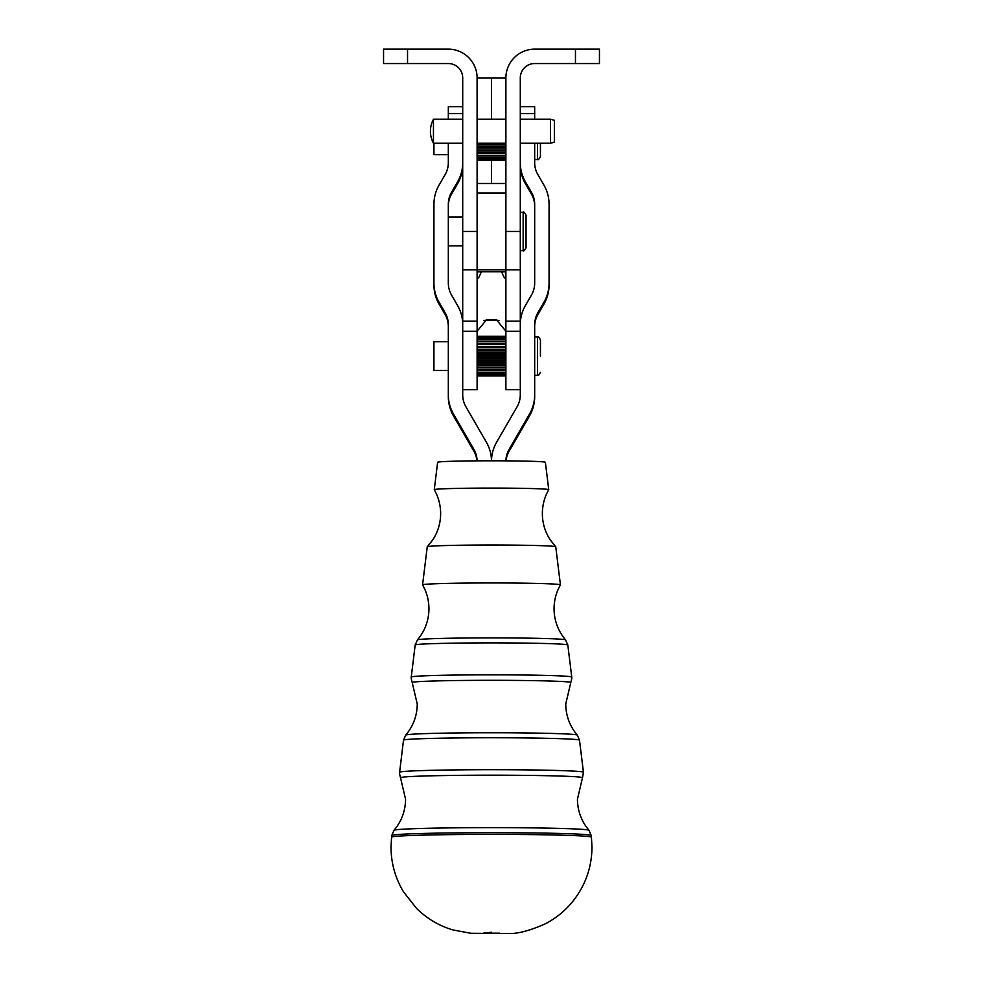 <?xml version="1.0" encoding="UTF-8"?>
<svg xmlns="http://www.w3.org/2000/svg" width="983" height="983" viewBox="0 0 983 983"><rect width="100%" height="100%" fill="white"/><g stroke="black" fill="none" stroke-linecap="round" stroke-linejoin="round"><path stroke-width="1.47" d="M417.443 639.884L420.11 636.456C425.922 628.149 428.871 618.909 428.944 608.76C428.907 600.244 426.782 592.294 422.579 584.897A68.933 1.917 0 0 1 422.567 584.873A68.933 1.917 0 0 1 422.567 584.86A68.933 1.917 0 0 1 491.5 582.956A68.933 1.917 0 0 1 560.433 584.86A68.933 1.917 0 0 1 560.421 584.897A68.933 1.917 0 0 1 560.433 584.873C556.218 592.294 554.093 600.244 554.056 608.76C554.129 618.909 557.078 628.149 562.89 636.456L565.557 639.884A74.081 2.064 180 0 0 491.5 637.881A74.081 2.064 180 0 0 417.443 639.884L415.182 644.995A76.318 2.126 0 0 1 491.5 642.882A76.318 2.126 0 0 1 567.818 644.995A76.318 2.126 0 0 1 567.818 645.008M434.289 489.731A57.235 1.585 0 0 1 434.265 489.706A57.235 1.585 0 0 1 434.265 489.669L434.265 489.669A57.235 1.585 0 0 1 491.5 488.084A57.235 1.585 0 0 1 548.735 489.669A57.235 1.585 0 0 1 548.735 489.706C544.521 497.091 542.407 505.041 542.358 513.556C542.419 523.14 545.061 531.926 550.283 539.95L555.727 546.745A64.251 1.782 0 0 1 555.751 546.781A64.251 1.782 0 0 1 555.751 546.794L560.433 584.86M548.735 489.669L545.368 462.293A53.868 1.499 0 0 0 491.5 460.794A38.374 38.362 0 0 0 486.364 442.178L465.93 406.802A23.985 23.973 180 0 1 462.71 394.822L462.71 324.685A38.374 38.362 0 0 0 457.574 305.504L451.541 295.047A23.985 23.973 180 0 1 448.322 283.067L448.322 217.059L462.71 217.059M565.557 639.884L567.818 644.995L571.75 677.041A80.25 2.224 180 0 0 571.75 677.041L571.823 678.221A9.597 9.597 0 0 0 571.75 677.054A80.25 2.224 180 0 0 491.5 674.83A80.25 2.224 180 0 0 411.25 677.041A9.597 9.597 0 0 0 411.177 678.221L412.196 682.546A79.316 2.199 0 0 1 412.184 682.509A79.316 2.199 0 0 1 491.5 680.31A79.316 2.199 0 0 1 570.816 682.509A79.316 2.199 0 0 1 570.804 682.546L565.753 703.951C565.827 714.174 568.801 723.451 574.674 731.782L577.254 735.075A85.779 2.384 180 0 0 491.5 732.753A85.779 2.384 180 0 0 405.746 735.075L403.497 740.187A88.003 2.445 0 0 1 403.497 740.187A88.003 2.445 0 0 1 491.5 737.754A88.003 2.445 0 0 1 579.503 740.187A88.003 2.445 0 0 1 579.503 740.199L583.447 772.245A91.947 2.556 180 0 0 491.5 769.701A91.947 2.556 180 0 0 399.553 772.245A9.597 9.597 0 0 0 399.479 773.424L400.499 777.737A91.001 2.531 0 0 1 491.5 775.182A91.001 2.531 0 0 1 582.501 777.713A91.001 2.531 0 0 1 582.501 777.737L577.439 799.154C577.525 809.279 580.449 818.495 586.224 826.777L588.952 830.279A97.477 2.703 180 0 0 491.5 827.637A97.477 2.703 180 0 0 394.048 830.279L391.775 835.464A99.725 2.765 0 0 1 391.775 835.464A99.725 2.765 0 0 1 491.5 832.699A99.725 2.765 0 0 1 591.225 835.464A99.725 2.765 0 0 1 591.225 835.476L591.422 837.16A99.922 2.777 0 0 0 491.5 834.383A99.922 2.777 0 0 0 391.578 837.16L391.775 835.464M583.521 773.424A9.597 9.597 0 0 0 583.447 772.245L582.501 777.737M422.567 584.86L427.249 546.781A64.251 1.782 0 0 1 427.249 546.781A64.251 1.782 0 0 1 427.273 546.745A64.251 1.782 0 0 1 491.5 545.012A64.251 1.782 0 0 1 555.727 546.745M434.265 489.669L437.632 462.293A53.868 1.499 0 0 1 491.5 460.794A38.374 38.362 180 0 1 496.636 442.178L517.07 406.802A23.985 23.973 0 0 0 520.29 394.822L520.29 354.875M448.322 154.687L433.933 154.687L433.933 143.235M540.429 143.235L540.429 156.616L540.429 143.235M537.554 143.235L537.554 159.492L534.678 159.492M448.322 370.493L433.933 370.493L433.933 341.715L448.322 341.715M540.429 356.104L540.429 339.786C538.967 337.034 537.996 336.075 537.554 336.911L537.554 375.297L534.678 375.297M534.678 336.911L537.554 336.911M462.71 245.848L448.322 245.848M526.04 247.765C524.59 250.505 523.632 251.464 523.165 250.64C523.632 251.464 524.59 250.505 526.04 247.765L526.04 215.142C524.603 212.402 523.644 211.443 523.165 212.267L523.165 250.64L520.29 250.64M520.29 212.267L523.165 212.267C523.644 211.443 524.603 212.402 526.04 215.142M575.46 49.15L575.46 63.539L599.446 63.539L599.446 49.15L534.678 49.15A28.79 28.79 0 0 0 505.889 77.94L505.889 389.686L520.29 389.686M520.29 162.662A38.374 38.362 180 0 0 525.426 181.843L531.459 192.287A23.985 23.973 0 0 1 534.678 204.28L534.678 283.067A23.985 23.973 0 0 1 531.459 295.047L525.426 305.504A38.374 38.362 180 0 0 520.29 324.685L520.29 321.158L505.889 321.158M462.71 389.686L477.111 389.686L477.111 231.447L462.71 231.447L462.71 77.94A14.389 14.389 0 0 0 448.322 63.539L407.54 63.539L407.54 49.15L383.554 49.15L383.554 63.539L407.54 63.539M554.351 142.203L554.351 120.27L550.505 119.25L550.505 143.235L554.351 142.203M433.454 143.235A25.312 25.312 0 0 1 433.454 119.25L433.454 143.235L462.71 143.235M505.913 76.834L505.889 77.94L477.111 77.94A28.79 28.79 0 0 0 448.322 49.15L407.54 49.15M505.889 231.447L520.29 231.447L520.29 77.94A14.389 14.389 0 0 1 534.678 63.539L575.46 63.539M520.29 231.447L520.29 321.158M477.111 183.477L505.889 183.477M477.111 321.158L462.71 321.158L462.71 231.447M477.099 77.202L477.111 231.447M477.111 193.073L505.889 193.073M520.29 269.834L462.71 269.834M476.988 460.855A23.985 23.973 0 0 0 473.892 451.234L453.47 415.87A38.374 38.362 180 0 1 448.322 396.69L448.322 324.685A23.985 23.973 0 0 0 445.115 312.692L439.069 302.248A38.374 38.362 180 0 1 433.933 283.067L433.933 204.28A38.374 38.362 180 0 1 439.069 185.099L445.115 174.642A23.985 23.973 0 0 0 448.322 162.662L448.322 143.235M448.322 326.553A23.985 23.973 0 0 0 445.115 314.56L439.069 304.116A38.374 38.362 180 0 1 433.933 284.935L433.933 283.067M457.574 183.71L457.574 181.843L451.541 192.287L451.541 194.155L457.574 183.71A38.374 38.362 0 0 0 462.71 164.517M448.322 206.147A23.985 23.973 180 0 1 451.541 194.155M448.322 217.059L448.322 204.28A23.985 23.973 180 0 1 451.541 192.287M448.322 119.25L448.322 106.705L462.71 106.705M457.574 181.843A38.374 38.362 0 0 0 462.71 162.662M477.099 460.855A23.985 23.973 0 0 0 473.892 449.366L453.47 414.003A38.374 38.362 180 0 1 448.322 394.822M462.71 113.537L448.322 113.537M534.678 394.822L534.678 396.69A38.374 38.362 0 0 1 529.53 415.87L529.53 414.003A38.374 38.362 0 0 0 534.678 394.822L534.678 324.685A23.985 23.973 180 0 1 537.885 312.692L543.931 302.248A38.374 38.362 0 0 0 549.067 283.067L549.067 284.935A38.374 38.362 0 0 1 543.931 304.116L543.931 302.248M534.678 326.553A23.985 23.973 180 0 1 537.885 314.56L543.931 304.116M549.067 283.067L549.067 204.28A38.374 38.362 0 0 0 543.931 185.099L537.885 174.642A23.985 23.973 180 0 1 534.678 162.662L534.678 143.235M525.426 181.843L525.426 183.71L531.459 194.155L531.459 192.287M534.678 206.147A23.985 23.973 0 0 0 531.459 194.155M520.29 106.705L534.678 106.705L534.678 113.537L520.29 113.537M534.678 119.25L534.678 113.537M525.426 183.71A38.374 38.362 180 0 1 520.29 164.517M505.901 460.855A23.985 23.973 180 0 1 509.108 449.366L529.53 414.003M506.012 460.855A23.985 23.973 180 0 1 509.108 451.234L529.53 415.87M520.29 324.685L520.29 355.17M462.71 321.158L462.71 324.685M505.606 278.717L505.889 278.115C504.906 278.951 503.505 276.837 501.699 271.787L481.301 271.787C479.299 277.157 477.898 279.258 477.111 278.115L477.394 278.717M477.111 331.234L486.388 319.954L488.195 319.88L496.612 319.954L505.889 331.234M499.032 320.384L498.098 320.384A28.79 1.057 0 0 1 484.902 320.384L483.968 320.384M481.301 271.787L477.111 271.947M501.699 271.787L505.889 271.947M505.889 160.094L477.111 160.094M477.111 159.934L505.889 159.934M505.889 159.824L477.111 159.824M477.111 159.185L505.889 159.185M505.889 158.939L477.111 158.939M477.111 157.821L505.889 157.821M505.889 157.452L477.111 157.452M477.111 155.892L505.889 155.892M505.889 155.412L477.111 155.412M477.111 153.471L505.889 153.471M505.889 152.881L477.111 152.881M477.111 150.62L505.889 150.62M505.889 149.957L477.111 149.957M477.111 147.438L505.889 147.438M505.889 146.713L477.111 146.713M477.111 144.034L505.889 144.034M505.889 143.272L477.111 143.272M505.889 145.017L477.111 145.017M505.889 148.101L477.111 148.101M505.889 150.952L477.111 150.952M505.889 369.854L477.111 369.854M477.111 370.394L505.889 370.394M477.111 372.618L505.889 372.618M505.889 373.982L477.111 373.982M477.111 374.302L505.889 374.302M477.111 375.395L505.889 375.395M477.111 375.875L505.889 375.875M477.111 336.333L505.889 336.333L477.111 336.309M477.111 336.813L505.889 336.813M477.111 337.906L505.889 337.906M477.111 339.577L505.889 339.577M477.111 341.789L505.889 341.789M505.889 343.755L477.111 343.755M477.111 344.468L505.889 344.468M505.889 346.385L477.111 346.385M477.111 347.503L505.889 347.503M505.889 349.309L477.111 349.309M477.111 350.833L505.889 350.833M505.889 352.467L477.111 352.467M477.111 354.322L505.889 354.322M505.889 355.735L477.111 355.735M477.111 357.873L505.889 357.873M505.889 359.016L477.111 359.016M477.111 361.363L505.889 361.363M505.889 362.211L477.111 362.211M477.111 364.681L505.889 364.681M505.889 365.197L477.111 365.197M477.111 367.728L505.889 367.728M505.889 367.9L477.111 367.9M505.889 372.176L477.111 372.176M505.889 375.211L477.111 375.211M505.889 375.825L477.111 375.825M505.889 336.653L477.111 336.653M505.889 337.611L477.111 337.611M505.889 339.172L477.111 339.172M505.889 341.273L477.111 341.273M505.889 343.853L477.111 343.853M505.889 346.827L477.111 346.827M505.889 350.095L477.111 350.095M505.889 353.561L477.111 353.561M505.889 357.099L477.111 357.099M505.889 360.614L477.111 360.614M505.889 363.98L477.111 363.98M505.889 367.101L477.111 367.101M400.499 777.737A91.001 2.531 0 0 1 400.499 777.713L405.561 799.154C405.475 809.279 402.551 818.495 396.776 826.777L394.048 830.279M415.182 645.008A76.318 2.126 0 0 1 415.182 644.995L411.25 677.041A80.25 2.224 180 0 0 411.25 677.054L411.177 678.221M403.497 740.187L399.479 773.424M462.71 331.271L477.111 331.271M505.889 331.271L520.29 331.271M491.549 183.477L491.549 160.094M491.549 119.25L491.549 77.94M491.451 77.94L491.451 119.25M491.451 160.094L491.451 183.477M439.069 302.248L439.069 304.116M445.115 314.56L445.115 312.692M453.47 414.003L453.47 415.87M473.892 451.234L473.892 449.366M537.885 312.692L537.885 314.56M509.108 449.366L509.108 451.234M494.805 319.88L498.098 320.384M488.195 319.88L484.902 320.384M405.746 735.075L408.326 731.782C414.199 723.451 417.173 714.174 417.247 703.951L412.196 682.546M427.273 546.745L432.717 539.95C437.939 531.926 440.581 523.14 440.642 513.556C440.593 505.041 438.479 497.091 434.265 489.706M571.823 678.221L570.804 682.546M591.422 837.16L591.987 847.1C591.803 867.276 585.463 885.29 573.003 901.141C565.471 910.479 556.403 917.95 545.798 923.565C530.341 930.557 517.894 933.875 508.457 933.531L470.734 933.272L452.721 929.881C438.909 925.716 426.868 918.564 416.571 908.439L403.435 891.728C395.227 877.991 391.087 863.111 391.013 847.1L391.578 837.16M491.5 932.265L483.329 933.162L499.671 933.162M537.554 159.492C538.02 160.315 538.979 159.357 540.429 156.616M537.554 375.297C537.996 376.133 538.967 375.174 540.429 372.41M520.29 119.25L550.505 119.25M433.454 119.25L462.71 119.25M477.111 119.25L505.889 119.25M477.111 143.235L505.889 143.235M520.29 143.235L550.505 143.235M588.952 830.279L591.225 835.464M577.254 735.075L579.503 740.187"/></g></svg>
